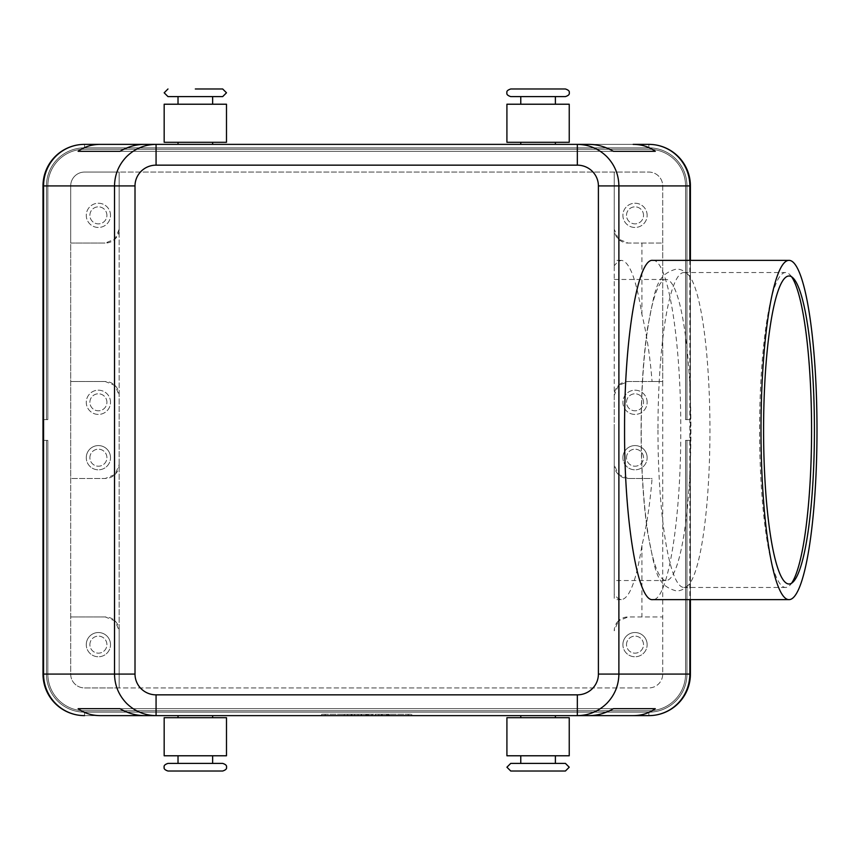 <?xml version="1.0" encoding="UTF-8"?>
<svg xmlns="http://www.w3.org/2000/svg" width="860" height="860" viewBox="0 0 860 860"><rect width="100%" height="100%" fill="white"/><g stroke="black" fill="none" stroke-linecap="round" stroke-linejoin="round"><path stroke-width="0.64" stroke-dasharray="4.3 3.22" d="M520.773 763.4L565.428 763.4M510.733 88.989L565.428 88.989M222.686 771.011L167.979 771.011M222.686 96.599L167.979 96.599M641.227 430A150.532 24.843 90 0 0 666.07 580.532A150.532 24.843 90 0 0 690.924 430A150.532 24.843 90 0 0 666.07 279.468A150.532 24.843 90 0 0 641.227 430M690.408 599.646L690.408 260.354M675.799 701.008A38.087 38.087 0 0 0 686.946 674.079A38.087 38.087 0 0 1 648.87 712.155L84.549 712.155A38.087 38.087 0 0 1 57.62 701.008A38.087 38.087 0 0 0 84.549 712.155L648.87 712.155A38.087 38.087 0 0 0 686.946 674.079L686.946 440.385L686.946 674.079A38.087 38.087 0 0 1 648.87 712.155L84.549 712.155A38.087 38.087 0 0 1 46.461 674.079L46.461 440.385L43 440.385L43 674.079A41.549 41.549 0 0 0 84.549 715.628A41.549 41.549 0 0 1 55.169 703.458A41.549 41.549 0 0 0 84.549 715.628A41.549 41.549 0 0 1 55.169 703.458A41.549 41.549 0 0 0 84.549 715.628A41.549 41.549 0 0 1 55.169 703.458A41.549 41.549 0 0 0 84.549 715.628A41.549 41.549 0 0 1 55.169 703.458A41.549 41.549 0 0 0 84.549 715.628A41.549 41.549 0 0 1 55.169 703.458A41.549 41.549 0 0 0 84.549 715.628A41.549 41.549 0 0 1 55.169 703.458A41.549 41.549 0 0 0 84.549 715.628L648.87 715.628A41.549 41.549 0 0 0 678.239 703.458A41.549 41.549 0 0 1 648.87 715.628A41.549 41.549 0 0 0 678.239 703.458A41.549 41.549 0 0 1 648.87 715.628A41.549 41.549 0 0 0 678.239 703.458A41.549 41.549 0 0 1 648.87 715.628A41.549 41.549 0 0 0 678.239 703.458A41.549 41.549 0 0 1 648.87 715.628A41.549 41.549 0 0 0 678.239 703.458A41.549 41.549 0 0 1 648.87 715.628A41.549 41.549 0 0 0 678.239 703.458A41.549 41.549 0 0 1 648.87 715.628A41.549 41.549 0 0 0 690.408 674.079A41.549 41.549 0 0 1 678.239 703.458A41.549 41.549 0 0 0 690.408 674.079A41.549 41.549 0 0 1 678.239 703.458A41.549 41.549 0 0 0 690.408 674.079A41.549 41.549 0 0 1 678.239 703.458A41.549 41.549 0 0 0 690.408 674.079A41.549 41.549 0 0 1 678.239 703.458A41.549 41.549 0 0 0 690.408 674.079A41.549 41.549 0 0 1 678.239 703.458A41.549 41.549 0 0 0 690.408 674.079A41.549 41.549 0 0 1 678.239 703.458A41.549 41.549 0 0 0 690.408 674.079L690.408 440.385L690.408 674.079L690.408 440.385L690.408 674.079L690.408 440.385L690.408 674.079L690.408 440.385L690.408 674.079L690.408 440.385L690.408 674.079L690.408 440.385L690.408 674.079L686.946 674.079L686.946 440.385L690.408 440.385L686.946 440.385L686.946 674.079A38.087 38.087 0 0 1 675.799 701.008A38.087 38.087 0 0 0 686.946 674.079L686.946 440.385L690.408 440.385L686.946 440.385L686.946 674.079A38.087 38.087 0 0 1 648.87 712.155A38.087 38.087 0 0 0 686.946 674.079L686.946 440.385L690.408 440.385L686.946 440.385L686.946 674.079A38.087 38.087 0 0 1 648.87 712.155L84.549 712.155L648.87 712.155A38.087 38.087 0 0 0 686.946 674.079L686.946 440.385L690.408 440.385L686.946 440.385L686.946 674.079A38.087 38.087 0 0 1 648.87 712.155L84.549 712.155A38.087 38.087 0 0 1 57.62 701.008A38.087 38.087 0 0 0 84.549 712.155L648.87 712.155A38.087 38.087 0 0 0 686.946 674.079L686.946 440.385L690.408 440.385L685.56 440.385L686.946 440.385L685.56 440.385L685.56 674.079L685.56 440.385L686.946 440.385L685.56 440.385L685.56 674.079A36.7 36.7 0 0 1 648.87 710.779A36.7 36.7 0 0 0 685.56 674.079L685.56 440.385L686.946 440.385L685.56 440.385L685.56 674.079A36.7 36.7 0 0 1 648.87 710.779L84.549 710.779L648.87 710.779A36.7 36.7 0 0 0 685.56 674.079L685.56 440.385L686.946 440.385L685.56 440.385L685.56 674.079A36.7 36.7 0 0 1 648.87 710.779L84.549 710.779A36.7 36.7 0 0 1 47.848 674.079A36.7 36.7 0 0 0 84.549 710.779L648.87 710.779A36.7 36.7 0 0 0 685.56 674.079L685.56 440.385L686.946 440.385L686.946 674.079L690.408 674.079L686.946 674.079L690.408 674.079L686.946 674.079L690.408 674.079L686.946 674.079L690.408 674.079L686.946 674.079L690.408 674.079L686.946 674.079L690.408 674.079L690.408 185.921A41.549 41.549 0 0 0 648.87 144.373A41.549 41.549 0 0 1 678.239 156.541A41.549 41.549 0 0 0 648.87 144.373A41.549 41.549 0 0 1 678.239 156.541A41.549 41.549 0 0 0 648.87 144.373A41.549 41.549 0 0 1 678.239 156.541A41.549 41.549 0 0 0 648.87 144.373A41.549 41.549 0 0 1 678.239 156.541A41.549 41.549 0 0 0 648.87 144.373A41.549 41.549 0 0 1 678.239 156.541A41.549 41.549 0 0 0 648.87 144.373A41.549 41.549 0 0 1 678.239 156.541A41.549 41.549 0 0 0 648.87 144.373L84.549 144.373A41.549 41.549 0 0 0 55.169 156.541A41.549 41.549 0 0 1 84.549 144.373A41.549 41.549 0 0 0 55.169 156.541A41.549 41.549 0 0 1 84.549 144.373A41.549 41.549 0 0 0 55.169 156.541A41.549 41.549 0 0 1 84.549 144.373A41.549 41.549 0 0 0 55.169 156.541A41.549 41.549 0 0 1 84.549 144.373A41.549 41.549 0 0 0 55.169 156.541A41.549 41.549 0 0 1 84.549 144.373A41.549 41.549 0 0 0 55.169 156.541A41.549 41.549 0 0 1 84.549 144.373A41.549 41.549 0 0 0 43 185.921A41.549 41.549 0 0 1 55.169 156.541A41.549 41.549 0 0 0 43 185.921A41.549 41.549 0 0 1 55.169 156.541A41.549 41.549 0 0 0 43 185.921A41.549 41.549 0 0 1 55.169 156.541A41.549 41.549 0 0 0 43 185.921A41.549 41.549 0 0 1 55.169 156.541A41.549 41.549 0 0 0 43 185.921A41.549 41.549 0 0 1 55.169 156.541A41.549 41.549 0 0 0 43 185.921A41.549 41.549 0 0 1 55.169 156.541A41.549 41.549 0 0 0 43 185.921L43 419.615L46.461 419.615L46.461 185.921A38.087 38.087 0 0 1 57.62 158.993A38.087 38.087 0 0 0 46.461 185.921L46.461 419.615L43 419.615L43 185.921L43 419.615L47.848 419.615L46.461 419.615L46.461 185.921A38.087 38.087 0 0 1 84.549 147.845L648.87 147.845A38.087 38.087 0 0 1 675.799 158.993A38.087 38.087 0 0 0 648.87 147.845L84.549 147.845A38.087 38.087 0 0 0 46.461 185.921L46.461 419.615L43 419.615L43 185.921L43 419.615L47.848 419.615L47.848 185.921L47.848 419.615L46.461 419.615L46.461 185.921A38.087 38.087 0 0 1 84.549 147.845L648.87 147.845A38.087 38.087 0 0 1 686.946 185.921L686.946 419.615L690.408 419.615L690.408 185.921A41.549 41.549 0 0 0 678.239 156.541A41.549 41.549 0 0 1 690.408 185.921A41.549 41.549 0 0 0 678.239 156.541A41.549 41.549 0 0 1 690.408 185.921A41.549 41.549 0 0 0 678.239 156.541A41.549 41.549 0 0 1 690.408 185.921A41.549 41.549 0 0 0 678.239 156.541A41.549 41.549 0 0 1 690.408 185.921A41.549 41.549 0 0 0 678.239 156.541A41.549 41.549 0 0 1 690.408 185.921A41.549 41.549 0 0 0 678.239 156.541A41.549 41.549 0 0 1 690.408 185.921L690.408 419.615L685.56 419.615L685.56 185.921A36.7 36.7 0 0 0 648.87 149.221L84.549 149.221A36.7 36.7 0 0 0 47.848 185.921A36.7 36.7 0 0 1 84.549 149.221L648.87 149.221A36.7 36.7 0 0 1 685.56 185.921L685.56 419.615L686.946 419.615L686.946 185.921A38.087 38.087 0 0 0 648.87 147.845L84.549 147.845A38.087 38.087 0 0 0 46.461 185.921L46.461 419.615L43 419.615L43 185.921L43 419.615L47.848 419.615L47.848 185.921L47.848 419.615L46.461 419.615L46.461 185.921A38.087 38.087 0 0 1 84.549 147.845L648.87 147.845A38.087 38.087 0 0 1 686.946 185.921L686.946 419.615L690.408 419.615L690.408 185.921L690.408 419.615L685.56 419.615L685.56 185.921A36.7 36.7 0 0 0 648.87 149.221L84.549 149.221A36.7 36.7 0 0 0 47.848 185.921A36.7 36.7 0 0 1 84.549 149.221L648.87 149.221A36.7 36.7 0 0 1 685.56 185.921L685.56 419.615L686.946 419.615L686.946 185.921A38.087 38.087 0 0 0 648.87 147.845L84.549 147.845A38.087 38.087 0 0 0 46.461 185.921L46.461 419.615L43 419.615L43 185.921L43 419.615L47.848 419.615L47.848 185.921L47.848 419.615L46.461 419.615L46.461 185.921A38.087 38.087 0 0 1 84.549 147.845L648.87 147.845A38.087 38.087 0 0 1 686.946 185.921L686.946 419.615L690.408 419.615L690.408 185.921L690.408 419.615L685.56 419.615L685.56 185.921A36.7 36.7 0 0 0 648.87 149.221L84.549 149.221A36.7 36.7 0 0 0 47.848 185.921A36.7 36.7 0 0 1 84.549 149.221L648.87 149.221A36.7 36.7 0 0 1 685.56 185.921L685.56 419.615L686.946 419.615L686.946 185.921A38.087 38.087 0 0 0 648.87 147.845L84.549 147.845A38.087 38.087 0 0 0 46.461 185.921L46.461 419.615L43 419.615L43 185.921L43 419.615L43 185.921L46.461 185.921A38.087 38.087 0 0 1 84.549 147.845L648.87 147.845A38.087 38.087 0 0 1 686.946 185.921L686.946 419.615L690.408 419.615L690.408 185.921L690.408 419.615L685.56 419.615L685.56 185.921A36.7 36.7 0 0 0 648.87 149.221L84.549 149.221A36.7 36.7 0 0 0 47.848 185.921L47.848 419.615L47.848 185.921A36.7 36.7 0 0 1 84.549 149.221L648.87 149.221A36.7 36.7 0 0 1 685.56 185.921L685.56 419.615L686.946 419.615L686.946 185.921A38.087 38.087 0 0 0 648.87 147.845L84.549 147.845A38.087 38.087 0 0 0 46.461 185.921L46.461 419.615L47.848 419.615L46.461 419.615L46.461 185.921L43 185.921L46.461 185.921L43 185.921L43 674.079A41.549 41.549 0 0 0 55.169 703.458A41.549 41.549 0 0 1 43 674.079A41.549 41.549 0 0 0 55.169 703.458A41.549 41.549 0 0 1 43 674.079A41.549 41.549 0 0 0 55.169 703.458A41.549 41.549 0 0 1 43 674.079A41.549 41.549 0 0 0 55.169 703.458A41.549 41.549 0 0 1 43 674.079A41.549 41.549 0 0 0 55.169 703.458A41.549 41.549 0 0 1 43 674.079A41.549 41.549 0 0 0 55.169 703.458A41.549 41.549 0 0 1 43 674.079L43 440.385L43 674.079L43 440.385L43 674.079L43 440.385L43 674.079L43 440.385L43 674.079L43 440.385L43 674.079L43 440.385L46.461 440.385L46.461 674.079A38.087 38.087 0 0 0 57.62 701.008A38.087 38.087 0 0 1 46.461 674.079L46.461 440.385L43 440.385L46.461 440.385L46.461 674.079A38.087 38.087 0 0 0 84.549 712.155A38.087 38.087 0 0 1 46.461 674.079L46.461 440.385L43 440.385L46.461 440.385L46.461 674.079A38.087 38.087 0 0 0 84.549 712.155L648.87 712.155L84.549 712.155A38.087 38.087 0 0 1 46.461 674.079L46.461 440.385L43 440.385L46.461 440.385L46.461 674.079A38.087 38.087 0 0 0 84.549 712.155L648.87 712.155A38.087 38.087 0 0 0 675.799 701.008A38.087 38.087 0 0 1 648.87 712.155L84.549 712.155A38.087 38.087 0 0 1 46.461 674.079L46.461 440.385L43 440.385L46.461 440.385L46.461 674.079A38.087 38.087 0 0 0 84.549 712.155L648.87 712.155A38.087 38.087 0 0 0 675.799 701.008M57.62 701.008A38.087 38.087 0 0 1 46.461 674.079L46.461 440.385L47.848 440.385L47.848 674.079L47.848 440.385L46.461 440.385L47.848 440.385L47.848 674.079A36.7 36.7 0 0 0 84.549 710.779A36.7 36.7 0 0 1 47.848 674.079L47.848 440.385L46.461 440.385L47.848 440.385L47.848 674.079A36.7 36.7 0 0 0 84.549 710.779L648.87 710.779L84.549 710.779A36.7 36.7 0 0 1 47.848 674.079L47.848 440.385L46.461 440.385L47.848 440.385L47.848 674.079A36.7 36.7 0 0 0 84.549 710.779L648.87 710.779A36.7 36.7 0 0 0 685.56 674.079A36.7 36.7 0 0 1 648.87 710.779L84.549 710.779A36.7 36.7 0 0 1 47.848 674.079L47.848 440.385L46.461 440.385L47.848 440.385L47.848 674.079A36.7 36.7 0 0 0 84.549 710.779L648.87 710.779A36.7 36.7 0 0 0 685.56 674.079L685.56 440.385L685.56 674.079A36.7 36.7 0 0 1 648.87 710.779L84.549 710.779A36.7 36.7 0 0 1 47.848 674.079L47.848 440.385L43 440.385L46.461 440.385L46.461 674.079A38.087 38.087 0 0 0 57.62 701.008M675.799 158.993A38.087 38.087 0 0 1 686.946 185.921L686.946 419.615L690.408 419.615L690.408 185.921L690.408 419.615L685.56 419.615L685.56 185.921A36.7 36.7 0 0 0 648.87 149.221L84.549 149.221A36.7 36.7 0 0 0 47.848 185.921L47.848 419.615L47.848 185.921A36.7 36.7 0 0 1 84.549 149.221L648.87 149.221A36.7 36.7 0 0 1 685.56 185.921L685.56 419.615L686.946 419.615L686.946 185.921A38.087 38.087 0 0 0 648.87 147.845A38.087 38.087 0 0 1 686.946 185.921L686.946 419.615L690.408 419.615L690.408 185.921L690.408 419.615L686.946 419.615L686.946 185.921A38.087 38.087 0 0 0 675.799 158.993M57.62 158.993A38.087 38.087 0 0 1 84.549 147.845L648.87 147.845L84.549 147.845A38.087 38.087 0 0 0 57.62 158.993M538.081 755.779L520.773 755.779L538.081 755.779M538.081 715.628L520.773 715.628L538.081 715.628M538.081 717.702L520.773 717.702L538.081 717.702M569.234 755.779L506.916 755.779M506.916 717.702L569.234 717.702M510.733 96.599L565.428 96.599M538.081 104.221L520.773 104.221L538.081 104.221M538.081 144.373L520.773 144.373L538.081 144.373M538.081 142.298L520.773 142.298L538.081 142.298M222.686 763.4L167.979 763.4M195.327 755.779L212.646 755.779L195.327 755.779M195.327 715.628L212.646 715.628L195.327 715.628M195.327 717.702L212.646 717.702L195.327 717.702M195.327 104.221L212.646 104.221L195.327 104.221M195.327 96.599L212.646 96.599L195.327 96.599M195.327 144.373L212.646 144.373L195.327 144.373M195.327 142.298L212.646 142.298L195.327 142.298M164.174 104.221L226.492 104.221M226.492 142.298L164.174 142.298M652.073 381.528L662.716 381.528L662.716 243.047L628.09 243.047L618.297 238.994A13.846 13.846 0 0 0 628.09 243.047L662.716 243.047L662.716 185.921A13.846 13.846 0 0 0 648.87 172.075L84.549 172.075A13.846 13.846 0 0 0 70.692 185.921L70.692 674.079A13.846 13.846 0 0 0 84.549 687.925L119.164 687.925L119.164 630.799A13.846 13.846 0 0 0 105.318 616.953L115.111 621.006L119.164 630.799L119.164 395.374A13.846 13.846 0 0 0 105.318 381.528L115.111 385.592L119.164 395.374L119.164 229.201L115.111 238.994L105.318 243.047A13.846 13.846 0 0 0 119.164 229.201L119.164 172.075L84.549 172.075A13.846 13.846 0 0 0 70.692 185.921L70.692 243.047L105.318 243.047L70.692 243.047L70.692 478.472L105.318 478.472A13.846 13.846 0 0 0 115.111 474.408L105.318 478.472L70.692 478.472L70.692 674.079A13.846 13.846 0 0 0 84.549 687.925L648.87 687.925A13.846 13.846 0 0 0 662.716 674.079L662.716 616.953L628.09 616.953A13.846 13.846 0 0 0 618.297 621.006L628.09 616.953L662.716 616.953L662.716 381.528L628.09 381.528A13.846 13.846 0 0 0 618.297 385.592L628.09 381.528L652.073 381.528C650.053 356.266 646.677 333.927 641.936 314.523C636.303 279.306 629.423 261.257 621.296 260.354L617.738 261.709L614.244 265.751L614.244 260.354L614.244 395.374L618.297 385.592A13.846 13.846 0 0 0 614.244 395.374L614.244 464.626A13.846 13.846 0 0 0 628.09 478.472L618.297 474.408L614.244 464.626L614.244 599.646L614.244 594.249L617.738 598.291L621.296 599.646C629.423 598.743 636.303 580.693 641.936 545.476C646.677 526.073 650.053 503.734 652.073 478.472L628.09 478.472L652.073 478.472M106.909 215.355A8.514 8.514 0 0 0 98.395 206.841A8.514 8.514 0 0 0 89.881 215.355A8.514 8.514 0 0 0 98.395 223.869A8.514 8.514 0 0 0 106.909 215.355A8.514 8.514 0 0 0 98.395 206.841A8.514 8.514 0 0 0 89.881 215.355A8.514 8.514 0 0 0 98.395 223.869A8.514 8.514 0 0 0 106.909 215.355M110.51 215.355A12.115 12.115 0 0 0 98.395 203.229A12.115 12.115 0 0 0 86.279 215.355A12.115 12.115 0 0 0 98.395 227.47A12.115 12.115 0 0 0 110.51 215.355A12.115 12.115 0 0 0 98.395 203.229A12.115 12.115 0 0 0 86.279 215.355A12.115 12.115 0 0 0 98.395 227.47A12.115 12.115 0 0 0 110.51 215.355M643.527 402.308A8.514 8.514 0 0 0 635.013 393.794A8.514 8.514 0 0 0 626.499 402.308A8.514 8.514 0 0 0 635.013 410.811A8.514 8.514 0 0 0 643.527 402.308A8.514 8.514 0 0 0 635.013 393.794A8.514 8.514 0 0 0 626.499 402.308A8.514 8.514 0 0 0 635.013 410.811A8.514 8.514 0 0 0 643.527 402.308M647.139 402.308A12.115 12.115 0 0 0 635.013 390.182A12.115 12.115 0 0 0 622.898 402.308A12.115 12.115 0 0 0 635.013 414.423A12.115 12.115 0 0 0 647.139 402.308A12.115 12.115 0 0 0 635.013 390.182A12.115 12.115 0 0 0 622.898 402.308A12.115 12.115 0 0 0 635.013 414.423A12.115 12.115 0 0 0 647.139 402.308M106.909 402.308A8.514 8.514 0 0 0 98.395 393.794A8.514 8.514 0 0 0 89.881 402.308A8.514 8.514 0 0 0 98.395 410.811A8.514 8.514 0 0 0 106.909 402.308A8.514 8.514 0 0 0 98.395 393.794A8.514 8.514 0 0 0 89.881 402.308A8.514 8.514 0 0 0 98.395 410.811A8.514 8.514 0 0 0 106.909 402.308M110.51 402.308A12.115 12.115 0 0 0 98.395 390.182A12.115 12.115 0 0 0 86.279 402.308A12.115 12.115 0 0 0 98.395 414.423A12.115 12.115 0 0 0 110.51 402.308A12.115 12.115 0 0 0 98.395 390.182A12.115 12.115 0 0 0 86.279 402.308A12.115 12.115 0 0 0 98.395 414.423A12.115 12.115 0 0 0 110.51 402.308M643.527 215.355A8.514 8.514 0 0 0 635.013 206.841A8.514 8.514 0 0 0 626.499 215.355A8.514 8.514 0 0 0 635.013 223.869A8.514 8.514 0 0 0 643.527 215.355A8.514 8.514 0 0 0 635.013 206.841A8.514 8.514 0 0 0 626.499 215.355A8.514 8.514 0 0 0 635.013 223.869A8.514 8.514 0 0 0 643.527 215.355M647.139 215.355A12.115 12.115 0 0 0 635.013 203.229A12.115 12.115 0 0 0 622.898 215.355A12.115 12.115 0 0 0 635.013 227.47A12.115 12.115 0 0 0 647.139 215.355A12.115 12.115 0 0 0 635.013 203.229A12.115 12.115 0 0 0 622.898 215.355A12.115 12.115 0 0 0 635.013 227.47A12.115 12.115 0 0 0 647.139 215.355M89.881 644.645A8.514 8.514 0 0 1 98.395 636.131A8.514 8.514 0 0 1 106.909 644.645A8.514 8.514 0 0 1 98.395 653.159A8.514 8.514 0 0 1 89.881 644.645A8.514 8.514 0 0 1 98.395 636.131A8.514 8.514 0 0 1 106.909 644.645A8.514 8.514 0 0 1 98.395 653.159A8.514 8.514 0 0 1 89.881 644.645M86.279 644.645A12.115 12.115 0 0 1 98.395 632.53A12.115 12.115 0 0 1 110.51 644.645A12.115 12.115 0 0 0 98.395 632.53A12.115 12.115 0 0 0 86.279 644.645A12.115 12.115 0 0 0 98.395 656.771A12.115 12.115 0 0 0 110.51 644.645A12.115 12.115 0 0 1 98.395 656.771A12.115 12.115 0 0 1 86.279 644.645M626.499 457.692A8.514 8.514 0 0 1 635.013 449.189A8.514 8.514 0 0 1 643.527 457.692A8.514 8.514 0 0 1 635.013 466.206A8.514 8.514 0 0 1 626.499 457.692A8.514 8.514 0 0 1 635.013 449.189A8.514 8.514 0 0 1 643.527 457.692A8.514 8.514 0 0 1 635.013 466.206A8.514 8.514 0 0 1 626.499 457.692M622.898 457.692A12.115 12.115 0 0 1 635.013 445.577A12.115 12.115 0 0 1 647.139 457.692A12.115 12.115 0 0 0 635.013 445.577A12.115 12.115 0 0 0 622.898 457.692A12.115 12.115 0 0 0 635.013 469.818A12.115 12.115 0 0 0 647.139 457.692A12.115 12.115 0 0 1 635.013 469.818A12.115 12.115 0 0 1 622.898 457.692M89.881 457.692A8.514 8.514 0 0 1 98.395 449.189A8.514 8.514 0 0 1 106.909 457.692A8.514 8.514 0 0 1 98.395 466.206A8.514 8.514 0 0 1 89.881 457.692A8.514 8.514 0 0 1 98.395 449.189A8.514 8.514 0 0 1 106.909 457.692A8.514 8.514 0 0 1 98.395 466.206A8.514 8.514 0 0 1 89.881 457.692M86.279 457.692A12.115 12.115 0 0 1 98.395 445.577A12.115 12.115 0 0 1 110.51 457.692A12.115 12.115 0 0 0 98.395 445.577A12.115 12.115 0 0 0 86.279 457.692A12.115 12.115 0 0 0 98.395 469.818A12.115 12.115 0 0 0 110.51 457.692A12.115 12.115 0 0 1 98.395 469.818A12.115 12.115 0 0 1 86.279 457.692M626.499 644.645A8.514 8.514 0 0 1 635.013 636.131A8.514 8.514 0 0 1 643.527 644.645A8.514 8.514 0 0 1 635.013 653.159A8.514 8.514 0 0 1 626.499 644.645A8.514 8.514 0 0 1 635.013 636.131A8.514 8.514 0 0 1 643.527 644.645A8.514 8.514 0 0 1 635.013 653.159A8.514 8.514 0 0 1 626.499 644.645M622.898 644.645A12.115 12.115 0 0 1 635.013 632.53A12.115 12.115 0 0 1 647.139 644.645A12.115 12.115 0 0 0 635.013 632.53A12.115 12.115 0 0 0 622.898 644.645A12.115 12.115 0 0 0 635.013 656.771A12.115 12.115 0 0 0 647.139 644.645A12.115 12.115 0 0 1 635.013 656.771A12.115 12.115 0 0 1 622.898 644.645M652.665 260.354C667.683 258.462 681.077 339.324 680.765 430C681.077 520.676 667.683 601.538 652.665 599.646M791.598 276.812A157.455 25.983 90 0 0 789.932 274.759A157.455 25.983 90 0 0 785.588 272.545A157.455 25.983 90 0 0 759.595 430A157.455 25.983 90 0 0 785.588 587.455A157.455 25.983 90 0 0 789.932 585.241A157.455 25.983 90 0 0 791.598 583.188M657.964 430A157.455 25.983 90 0 0 683.958 587.455A157.455 25.983 90 0 0 688.817 584.671A157.455 25.983 90 0 0 709.941 430A157.455 25.983 90 0 0 688.817 275.329A157.455 25.983 90 0 0 683.958 272.545A157.455 25.983 90 0 0 657.964 430M614.244 430L614.244 580.532L614.244 430M614.244 594.249L614.244 172.075L119.164 172.075L119.164 687.925L648.87 687.925A13.846 13.846 0 0 0 662.716 674.079L662.716 185.921A13.846 13.846 0 0 0 648.87 172.075L614.244 172.075L614.244 265.751M618.297 621.006A13.846 13.846 0 0 0 614.244 630.799L618.297 621.006M618.297 238.994L614.244 229.201A13.846 13.846 0 0 0 618.297 238.994M115.111 474.408A13.846 13.846 0 0 0 119.164 464.626L115.111 474.408M105.318 381.528L70.692 381.528L105.318 381.528M105.318 616.953L70.692 616.953L105.318 616.953M641.936 545.476L641.936 616.953M84.549 144.373L84.549 147.845L84.549 144.373L84.549 147.845L84.549 144.373L84.549 147.845L84.549 144.373L84.549 147.845L84.549 144.373L84.549 147.845L84.549 144.373L84.549 147.845L84.549 144.373L648.87 144.373L84.549 144.373L648.87 144.373L84.549 144.373L648.87 144.373L84.549 144.373L648.87 144.373L84.549 144.373L648.87 144.373L648.87 147.845L648.87 144.373L84.549 144.373L648.87 144.373L648.87 147.845L648.87 144.373M648.87 715.628L648.87 712.155L648.87 715.628L648.87 712.155L648.87 715.628L648.87 712.155L648.87 715.628L648.87 712.155L648.87 715.628L648.87 712.155L648.87 715.628L648.87 712.155L648.87 715.628L84.549 715.628L648.87 715.628L84.549 715.628L648.87 715.628L84.549 715.628L648.87 715.628L84.549 715.628L648.87 715.628L84.549 715.628L84.549 712.155L84.549 715.628L84.549 712.155L84.549 715.628L84.549 712.155L84.549 715.628L84.549 712.155L84.549 715.628L84.549 712.155L84.549 715.628L84.549 712.155L84.549 715.628L648.87 715.628L84.549 715.628M641.936 314.523L641.936 243.047M222.686 88.989L195.327 88.989M164.174 755.779L226.492 755.779M226.492 717.702L164.174 717.702M569.234 104.221L506.916 104.221M506.916 142.298L569.234 142.298M538.081 763.4L555.388 763.4L538.081 763.4M510.733 771.011L538.081 771.011M119.992 151.306L613.416 151.306L119.992 151.306M156.069 144.373L577.339 144.373L156.069 144.373M588.971 144.373L144.437 144.373M119.992 708.694L613.416 708.694L119.992 708.694M577.339 715.628L156.069 715.628L577.339 715.628M144.437 715.628L588.971 715.628M43 419.615L46.461 419.615L43 419.615M685.56 419.615L686.946 419.615L685.56 419.615L685.56 185.921L685.56 419.615M648.87 149.221A36.7 36.7 0 0 1 685.56 185.921A36.7 36.7 0 0 0 648.87 149.221L84.549 149.221L648.87 149.221M47.848 185.921A36.7 36.7 0 0 1 84.549 149.221A36.7 36.7 0 0 0 47.848 185.921L47.848 419.615L47.848 185.921M46.461 419.615L47.848 419.615L46.461 419.615M690.408 440.385L686.946 440.385L690.408 440.385M408.253 715.628L321.694 715.628L411.714 715.628L366.704 715.628L366.704 714.241L408.253 714.241L325.155 714.241L411.714 714.241L321.694 714.241L375.358 714.241L358.05 714.241L366.704 714.241L366.704 715.628L408.253 715.628L408.253 714.241M46.461 440.385L47.848 440.385L47.848 674.079A36.7 36.7 0 0 0 84.549 710.779L648.87 710.779A36.7 36.7 0 0 0 685.56 674.079L685.56 440.385L686.946 440.385L685.56 440.385L685.56 674.079A36.7 36.7 0 0 1 648.87 710.779L84.549 710.779A36.7 36.7 0 0 1 47.848 674.079L47.848 440.385L46.461 440.385M378.819 715.628L378.819 714.241L389.204 714.241L378.819 714.241L378.819 715.628L381.421 715.628L378.819 715.628M388.344 715.628L381.421 715.628L389.204 715.628L388.344 715.628L388.344 714.241L388.344 715.628M386.613 715.628L382.281 715.628L386.613 715.628L382.281 715.628L382.281 714.241L382.281 715.628L389.204 715.628L386.613 715.628L386.613 714.241L386.613 715.628M382.281 715.628L382.281 714.241L382.281 715.628M344.204 714.241L347.666 714.241L344.204 714.241L344.204 715.628L347.666 715.628L344.204 715.628L344.204 714.241M347.666 715.628L347.666 714.241L347.666 715.628M325.155 715.628L325.155 714.241M321.694 715.628L321.694 714.241M366.704 715.628L366.704 714.241L366.704 715.628L361.512 715.628L361.512 714.241L361.512 715.628L358.05 715.628L366.704 715.628L366.704 714.241L366.704 715.628L375.358 715.628L366.704 715.628M411.714 715.628L411.714 714.241M351.127 714.241L368.435 714.241L351.127 714.241L351.127 715.628L368.435 715.628L351.127 715.628L351.127 714.241M354.589 715.628L354.589 714.241L354.589 715.628M371.896 715.628L371.896 714.241L371.896 715.628M375.358 715.628L375.358 714.241L375.358 715.628M358.05 715.628L358.05 714.241L358.05 715.628M43 674.079L46.461 674.079L43 674.079M690.408 185.921L686.946 185.921L690.408 185.921M46.461 185.921L43 185.921L46.461 185.921M689.838 260.354L689.838 599.646M381.421 715.628L381.421 714.241L381.421 715.628M387.473 715.628L387.473 714.241L387.473 715.628M351.987 715.628L351.987 714.241M365.844 715.628L365.844 714.241M367.575 715.628L367.575 714.241M372.24 715.628L372.24 714.241M361.168 715.628L361.168 714.241M688.817 584.671C684.786 588.96 680.625 591.046 676.315 590.917C655.105 585.122 655.471 569.782 647.644 532.695C643.345 503.218 641.162 468.99 641.087 430C641.162 391.01 643.345 356.782 647.644 327.305C655.471 290.218 655.105 274.877 676.315 269.083C680.625 268.954 684.786 271.04 688.817 275.329M793.253 581.822L789.932 585.241M785.588 587.455L683.958 587.455M666.07 580.532L614.244 580.532M621.296 260.354L614.244 260.354M614.244 279.468L666.07 279.468M683.958 272.545L785.588 272.545M789.932 274.759L793.253 278.178M621.296 599.646L614.244 599.646M389.204 714.241L389.204 715.628M368.435 714.241L368.435 715.628"/><path stroke-width="1.29" d="M565.428 771.011L538.081 771.011L565.428 771.011L569.234 767.206L565.428 763.4L510.733 763.4L520.773 763.4L520.773 755.779M565.428 88.989L510.733 88.989C507.701 89.978 506.433 91.246 506.916 92.794C506.433 94.331 507.701 95.6 510.733 96.599L565.428 96.599C568.449 95.6 569.728 94.331 569.234 92.794C569.728 91.246 568.449 89.978 565.428 88.989M167.979 771.011L222.686 771.011C225.707 770.022 226.975 768.754 226.492 767.206C226.975 765.669 225.707 764.4 222.686 763.4L167.979 763.4C164.959 764.4 163.69 765.669 164.174 767.206C163.69 768.754 164.959 770.022 167.979 771.011M167.979 88.989L164.174 92.794L167.979 96.599L222.686 96.599L226.492 92.794L222.686 88.989L195.327 88.989M689.838 599.646L689.838 674.079L690.408 674.079A41.549 41.549 0 0 1 678.239 703.458A41.549 41.549 0 0 0 690.408 674.079L690.408 599.646M690.408 260.354L690.408 185.921A41.549 41.549 0 0 0 648.87 144.373L633.164 144.373C641.603 144.437 648.978 146.748 655.288 151.306L613.416 151.306C605.58 146.748 597.431 144.437 588.971 144.373L577.339 144.373L577.339 165.152A21.059 20.769 0 0 1 598.399 185.921L598.399 674.079A21.059 20.769 0 0 1 577.339 694.848L156.069 694.848L156.069 715.628L577.339 715.628C588.734 715.434 598.528 711.381 606.719 703.458C614.642 695.267 618.705 685.474 618.888 674.079L598.399 674.079M633.164 715.628L588.971 715.628C597.431 715.563 605.58 713.252 613.416 708.694L655.288 708.694C648.978 713.252 641.603 715.563 633.164 715.628L648.87 715.628A41.549 40.968 90 0 0 677.841 703.458A41.549 40.968 90 0 0 689.838 674.079L618.888 674.079L618.888 185.921C618.705 174.526 614.642 164.733 606.719 156.541C598.528 148.619 588.734 144.566 577.339 144.373L156.069 144.373C144.674 144.566 134.88 148.619 126.689 156.541C118.766 164.733 114.713 174.526 114.52 185.921L114.52 674.079C114.713 685.474 118.766 695.267 126.689 703.458C134.88 711.381 144.674 715.434 156.069 715.628L100.244 715.628C91.805 715.563 84.431 713.252 78.12 708.694L119.992 708.694C127.828 713.252 135.987 715.563 144.437 715.628L100.244 715.628M100.244 144.373L144.437 144.373C135.987 144.437 127.828 146.748 119.992 151.306L78.12 151.306C84.431 146.748 91.805 144.437 100.244 144.373L84.549 144.373A41.549 41.549 0 0 0 43 185.921L43 674.079A41.549 41.549 0 0 0 84.549 715.628A41.549 40.968 -90 0 1 55.578 703.458A41.549 40.968 -90 0 1 43.57 674.079L43.57 185.921L135.009 185.921A21.059 20.769 180 0 1 156.069 165.152L156.069 144.373L84.549 144.373A41.549 40.968 90 0 0 55.578 156.541A41.549 40.968 90 0 0 43.57 185.921L43 185.921A41.549 41.549 0 0 1 84.549 144.373M648.87 715.628A41.549 41.549 0 0 0 678.239 703.458A41.549 41.549 0 0 1 648.87 715.628L577.339 715.628L577.339 694.848M569.234 755.779L569.234 717.702L506.916 717.702L506.916 755.779L569.234 755.779M569.234 104.221L569.234 142.298L506.916 142.298L506.916 104.221L569.234 104.221M164.174 755.779L164.174 717.702L226.492 717.702L226.492 755.779L164.174 755.779M164.174 104.221L164.174 142.298L226.492 142.298L226.492 104.221L164.174 104.221M761.003 430A169.646 28.004 -90 0 1 788.996 260.354A169.646 28.004 -90 0 1 817 430A169.646 28.004 -90 0 1 788.996 599.646A169.646 28.004 -90 0 1 761.003 430M788.996 599.646L652.665 599.646C637.636 601.538 624.242 520.676 624.564 430C624.242 339.324 637.636 258.462 652.665 260.354L788.996 260.354M814.42 430A153.994 25.413 -90 0 1 793.253 581.822A153.994 25.413 -90 0 1 763.583 430A153.994 25.413 -90 0 1 793.253 278.178A153.994 25.413 -90 0 1 814.42 430M791.598 583.188A157.455 25.983 90 0 0 811.571 430A157.455 25.983 90 0 0 791.598 276.812M538.081 771.011L510.733 771.011L506.916 767.206L510.733 763.4M78.12 151.306L119.992 151.306M613.416 151.306L655.288 151.306M598.399 185.921L690.408 185.921A41.549 41.549 0 0 0 648.87 144.373L633.164 144.373M78.12 708.694L119.992 708.694M613.416 708.694L655.288 708.694M84.549 715.628A41.549 41.549 0 0 1 43 674.079L135.009 674.079L135.009 185.921M648.87 144.373A41.549 40.968 90 0 1 677.841 156.541A41.549 40.968 90 0 1 689.838 185.921L689.838 260.354M156.069 694.848A21.059 20.769 180 0 1 135.009 674.079M156.069 165.152L577.339 165.152M520.773 715.628L520.773 717.702M555.388 104.221L555.388 96.599M555.388 144.373L555.388 142.298M178.02 755.779L178.02 763.4M178.02 715.628L178.02 717.702M212.646 104.221L212.646 96.599M212.646 144.373L212.646 142.298M178.02 144.373L178.02 142.298M178.02 104.221L178.02 96.599M212.646 717.702L212.646 715.628M212.646 763.4L212.646 755.779M520.773 142.298L520.773 144.373M520.773 96.599L520.773 104.221M555.388 715.628L555.388 717.702M555.388 755.779L555.388 763.4"/></g></svg>
